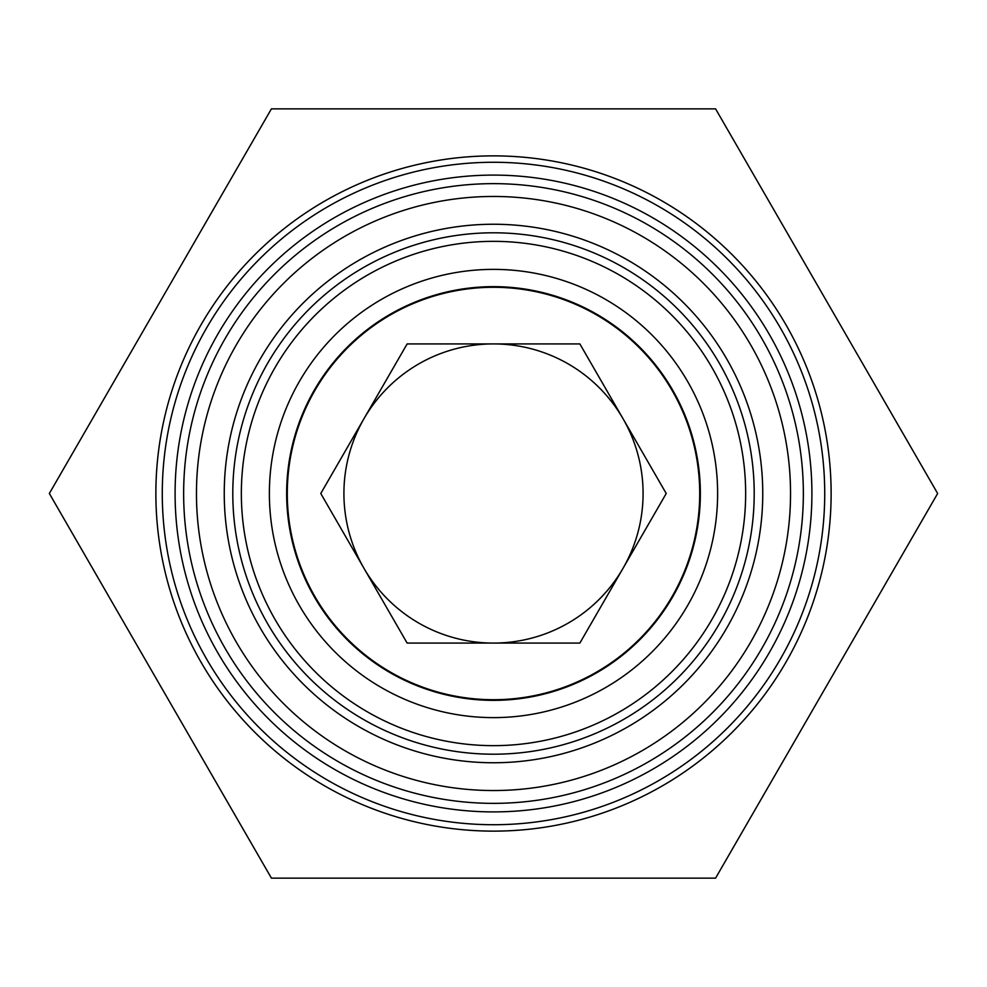 <?xml version="1.0" encoding="UTF-8"?>
<svg xmlns="http://www.w3.org/2000/svg" width="987" height="987" viewBox="0 0 987 987"><rect width="100%" height="100%" fill="white"/><g stroke="black" fill="none" stroke-linecap="round" stroke-linejoin="round"><path stroke-width="1.48" d="M493.5 183.644A309.856 309.856 0 0 1 803.356 493.5A309.856 309.856 0 0 1 493.5 803.356A309.856 309.856 0 0 1 183.644 493.5A309.856 309.856 0 0 1 493.5 183.644M493.5 196.462A297.038 297.038 0 0 1 790.538 493.5A297.038 297.038 0 0 1 493.5 790.538A297.038 297.038 0 0 1 196.462 493.5A297.038 297.038 0 0 1 493.5 196.462M493.5 762.754A269.254 269.254 0 0 1 224.246 493.5A269.254 269.254 0 0 1 493.5 224.246A269.254 269.254 0 0 1 762.754 493.5A269.254 269.254 0 0 1 493.5 762.754M493.5 754.204A260.704 260.704 0 0 1 232.796 493.5A260.704 260.704 0 0 1 493.5 232.796A260.704 260.704 0 0 1 754.204 493.5A260.704 260.704 0 0 1 493.5 754.204M493.5 241.346A252.154 252.154 0 0 1 745.654 493.5A252.154 252.154 0 0 1 493.5 745.654A252.154 252.154 0 0 1 241.346 493.5A252.154 252.154 0 0 1 493.5 241.346M493.5 717.623A224.123 224.123 0 0 1 269.377 493.5A224.123 224.123 0 0 1 493.5 269.377A224.123 224.123 0 0 1 717.623 493.5A224.123 224.123 0 0 1 493.5 717.623M493.5 700.351A206.851 206.851 0 0 1 286.649 493.5A206.851 206.851 0 0 1 493.5 286.649A206.851 206.851 0 0 1 700.351 493.5A206.851 206.851 0 0 1 493.5 700.351M363.956 418.71A149.58 149.58 0 0 0 493.5 643.08A149.58 149.58 0 0 0 623.044 418.71A149.58 149.58 0 0 0 363.956 418.71L320.775 493.5L407.137 643.08L579.862 643.08L666.225 493.5L579.862 343.92L407.137 343.92L320.775 493.5L407.137 643.08L579.862 643.08L666.225 493.5L579.862 343.92L407.137 343.92L363.956 418.71M493.5 699.709A206.209 206.209 0 0 1 287.291 493.5A206.209 206.209 0 0 1 493.5 287.291A206.209 206.209 0 0 1 699.709 493.5A206.209 206.209 0 0 1 493.5 699.709M493.5 175.094A318.406 318.406 0 0 1 811.906 493.5A318.406 318.406 0 0 1 493.5 811.906A318.406 318.406 0 0 1 175.094 493.5A318.406 318.406 0 0 1 493.5 175.094M493.5 162.275A331.225 331.225 0 0 1 824.725 493.5A331.225 331.225 0 0 1 493.5 824.725A331.225 331.225 0 0 1 162.275 493.5A331.225 331.225 0 0 1 493.5 162.275M493.5 155.872A337.628 337.628 0 0 1 831.128 493.5A337.628 337.628 0 0 1 493.5 831.128A337.628 337.628 0 0 1 155.872 493.5A337.628 337.628 0 0 1 493.5 155.872M772.463 779.619L715.575 878.146L271.425 878.146L49.35 493.5L271.425 108.854L715.575 108.854L937.65 493.5L715.575 878.146L601.811 878.146M880.762 394.973L937.65 493.5L880.762 592.027M601.811 108.854L715.575 108.854L772.463 207.381M106.238 592.027L49.35 493.5L106.238 394.973M214.537 207.381L271.425 108.854M271.425 878.146L214.537 779.619"/></g></svg>
